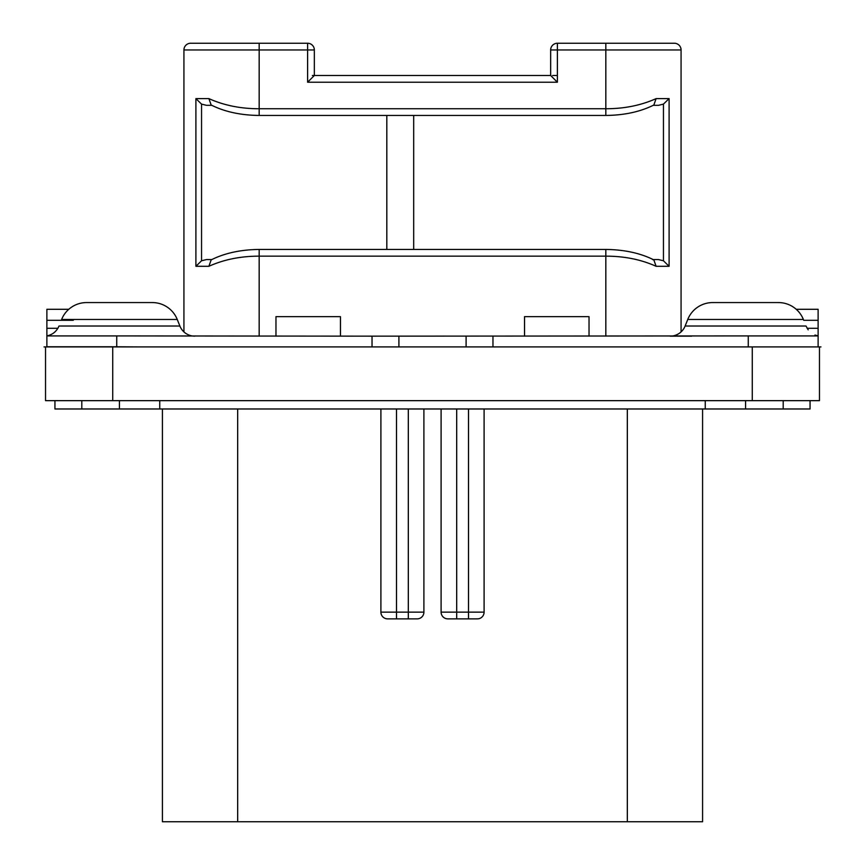 <?xml version="1.0" encoding="UTF-8"?>
<svg xmlns="http://www.w3.org/2000/svg" width="865" height="865" viewBox="0 0 865 865"><rect width="100%" height="100%" fill="white"/><g stroke="black" fill="none" stroke-linecap="round" stroke-linejoin="round"><path stroke-width="1.3" d="M752.28 346.908L819.469 346.908L819.469 400.657L45.531 400.657L45.531 346.908L752.28 346.908L752.28 400.657M81.807 400.657L81.807 408.983L54.938 408.983L54.938 400.657M81.807 408.983L159.744 408.983L159.744 400.657M705.256 400.657L705.256 408.983L159.744 408.983M783.193 400.657L783.193 408.983L745.565 408.983L745.565 400.657M783.193 408.983L810.062 408.983L810.062 400.657M705.256 408.983L745.565 408.983M477.383 618.864A6.715 6.715 0 0 0 484.097 612.139L484.097 408.983L484.097 612.139A6.715 6.715 0 0 1 477.383 618.864L447.821 618.864A6.715 6.715 0 0 1 441.096 612.139L441.096 408.983M702.575 408.983L702.575 821.75L162.425 821.75L162.425 408.983M423.904 408.983L423.904 612.139L423.904 408.983M557.384 75.493L552.627 75.493M194.841 336.161A16.121 16.121 90 0 1 179.877 326.029A16.121 16.121 90 0 0 183.931 331.9L183.931 49.965A6.715 6.715 0 0 1 190.646 43.25L307.616 43.25L307.616 49.965L314.341 49.965L314.341 75.493L550.659 75.493L557.384 82.218L307.616 82.218L314.341 75.493L312.373 75.493M557.384 43.25A6.715 6.715 0 0 0 550.659 49.965L557.384 49.965L557.384 43.25L674.354 43.25A6.715 6.715 0 0 1 681.069 49.965L681.069 331.9M259.176 336.161L259.176 249.444C240.643 249.65 224.641 253.131 211.157 259.889L208.887 266.29L195.901 266.29L195.901 98.61L208.887 98.61C223.949 105.379 240.719 108.763 259.176 108.741L605.824 108.741C624.303 108.752 641.062 105.379 656.113 98.61L669.099 98.61L669.099 266.29L656.113 266.29C641.052 259.522 624.292 256.148 605.824 256.159L259.176 256.159C240.719 256.137 223.959 259.522 208.887 266.29M652.534 259.576L653.843 259.889L656.113 266.29M68.8 309.292L46.883 309.292L46.883 346.865M46.883 346.908L44.029 346.908M340.464 336.161L340.464 316.655L275.967 316.655L275.967 336.161M589.033 336.161L589.033 316.655L524.536 316.655L524.536 336.161M372.036 346.908L372.036 336.161L748.257 335.912L818.117 335.912L818.117 346.789M820.971 346.908L725.021 346.908M796.2 309.292L818.117 309.292L818.117 336.161M691.654 336.161L670.159 336.161A16.121 16.121 -90 0 0 685.123 326.029L687.751 319.466L803.38 319.466A26.869 26.869 0 0 0 778.435 302.566L712.706 302.566A26.869 26.869 0 0 0 687.751 319.466M372.036 336.161L116.743 335.912L116.743 346.768L46.883 346.768M714.933 302.566L712.706 302.566L714.933 302.566M466.094 336.161L466.094 346.908M398.906 346.908L398.906 336.161M139.979 346.908L116.743 346.768M152.294 302.566L86.565 302.566L152.294 302.566A26.869 26.869 0 0 1 177.249 319.466L179.877 326.029L58.993 326.029C56.657 331.403 52.614 334.701 46.883 335.912L116.743 335.912M86.565 302.566A26.869 26.869 0 0 0 61.62 319.466L177.249 319.466M211.784 259.576L206.476 259.576L211.784 259.576M195.901 266.29L201.545 260.787L206.476 259.576M183.931 49.965L259.176 49.965L259.176 115.456C240.643 115.25 224.641 111.769 211.157 105.011L208.887 98.61M557.384 82.218L557.384 49.965L605.824 49.965L605.824 115.456C624.357 115.25 640.36 111.769 653.843 105.011L656.113 98.61M653.226 105.325L658.524 105.325L653.226 105.325M669.099 98.61L663.455 104.114L658.524 105.325M681.069 49.965L605.824 49.965L605.824 43.25L674.354 43.25M658.524 259.576L653.226 259.576L658.524 259.576L663.455 260.787L669.099 266.29M413.686 115.456L413.686 249.444M386.817 115.456L386.817 249.444M206.476 105.325L211.774 105.325L206.476 105.325L201.545 104.114L195.901 98.61M408.312 618.864L408.312 612.139L423.904 612.139A6.715 6.715 0 0 1 417.179 618.864L387.617 618.864A6.715 6.715 0 0 1 380.903 612.139L380.903 408.983M112.72 400.657L112.72 346.908M119.435 408.983L119.435 400.657M468.506 618.864L468.506 612.139L456.688 612.139L456.688 408.983M396.494 618.864L396.494 612.139L408.312 612.139L408.312 408.983M387.617 618.864A6.715 6.715 0 0 1 380.903 612.139L396.494 612.139L396.494 408.983M484.097 612.139L468.506 612.139L468.506 408.983M456.688 618.864L456.688 612.139L441.096 612.139A6.715 6.715 0 0 0 447.821 618.864M627.33 821.75L627.33 408.983M237.67 821.75L237.67 408.983M307.616 82.218L307.616 49.965L259.176 49.965L259.176 43.25M46.883 320.31L73.287 320.31M46.883 328.289L57.879 328.289M807.121 328.289L818.117 328.289M803.715 320.31L818.117 320.31M685.123 326.029L806.007 326.029L808.18 329.846M748.257 335.912L748.257 346.768M492.964 336.161L492.964 346.908M653.843 259.889C640.36 253.131 624.357 249.65 605.824 249.444L605.824 336.161M663.455 104.114L663.455 260.787M201.545 260.787L201.545 104.114M550.659 49.965L550.659 75.493M818.117 335.912L814.992 335.004M605.824 249.444L259.176 249.444M259.176 115.456L605.824 115.456M314.341 49.965A6.715 6.715 0 0 0 307.616 43.25"/></g></svg>
